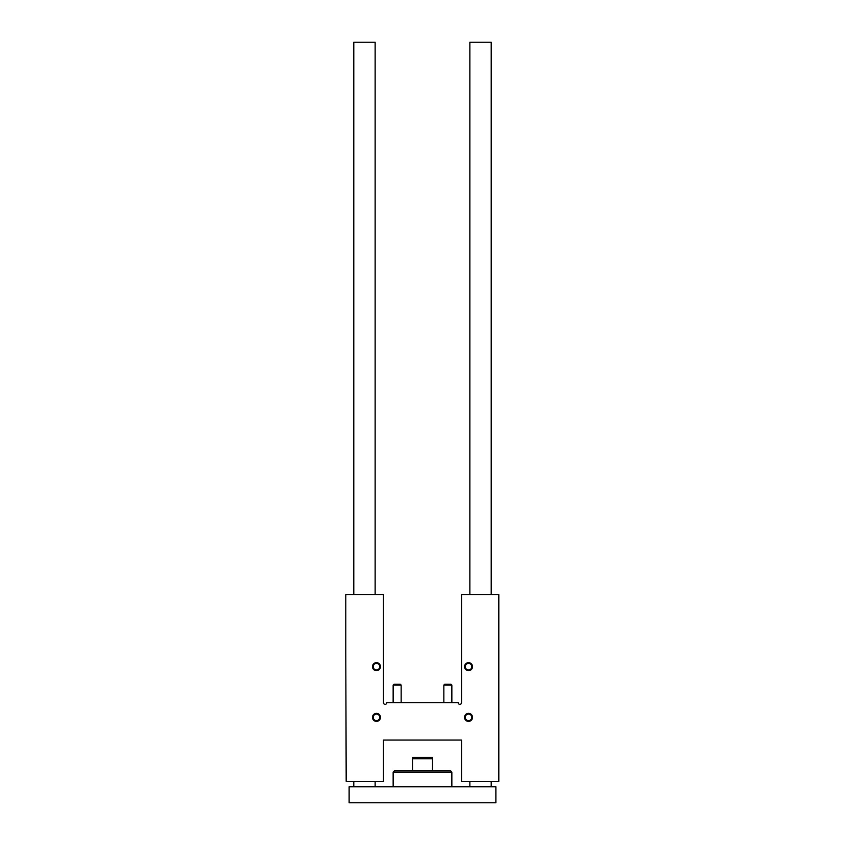 <?xml version="1.0" encoding="UTF-8"?>
<svg xmlns="http://www.w3.org/2000/svg" width="845" height="845" viewBox="0 0 845 845"><rect width="100%" height="100%" fill="white"/><g stroke="black" fill="none" stroke-linecap="round" stroke-linejoin="round"><path stroke-width="1.27" d="M345.785 653.322L346.186 781.403L383.472 781.403L383.472 740.04L461.528 740.04L461.528 781.403L498.814 781.403L498.814 594.616L461.528 594.616L461.528 702.681A1.669 1.669 0 0 1 459.86 704.35A1.669 1.669 0 0 1 458.191 702.681L386.809 702.681A1.669 1.669 0 0 1 385.14 704.35A1.669 1.669 0 0 1 383.472 702.681L383.472 594.616L345.785 594.616L345.785 653.322M376.469 662.66A4.003 4.003 0 0 1 379.933 668.659A4.003 4.003 0 0 1 373.004 668.659A4.003 4.003 0 0 1 376.469 662.66M468.531 662.66A4.003 4.003 0 0 1 471.996 668.659A4.003 4.003 0 0 1 465.067 668.659A4.003 4.003 0 0 1 468.531 662.66M376.469 713.36A4.003 4.003 0 0 1 379.933 719.359A4.003 4.003 0 0 1 373.004 719.359A4.003 4.003 0 0 1 376.469 713.36M468.531 713.36A4.003 4.003 0 0 1 471.996 719.359A4.003 4.003 0 0 1 465.067 719.359A4.003 4.003 0 0 1 468.531 713.36M468.531 714.078A3.285 3.285 0 0 1 471.373 719A3.285 3.285 0 0 1 465.69 719A3.285 3.285 0 0 1 468.531 714.078M376.469 714.078A3.285 3.285 0 0 1 379.31 719A3.285 3.285 0 0 1 373.627 719A3.285 3.285 0 0 1 376.469 714.078M468.531 663.378A3.285 3.285 0 0 1 471.373 668.3A3.285 3.285 0 0 1 465.69 668.3A3.285 3.285 0 0 1 468.531 663.378M376.469 663.378A3.285 3.285 0 0 1 379.31 668.3A3.285 3.285 0 0 1 373.627 668.3A3.285 3.285 0 0 1 376.469 663.378M495.878 802.75L349.122 802.75L349.122 786.737L495.878 786.737L495.878 802.75M375.138 594.616L375.138 42.25L353.791 42.25L353.791 594.616M375.138 781.403L375.138 786.737M491.209 594.616L491.209 42.25L469.862 42.25L469.862 594.616M491.209 781.403L491.209 786.737M393.147 786.737L393.147 772.066L451.853 772.066L451.853 786.737M393.147 772.066L394.478 770.724L450.522 770.724L451.853 772.066M412.497 758.726L432.503 758.726L432.503 757.384L412.497 757.384L412.497 770.724M432.503 770.724L432.503 758.726M443.847 702.681L443.847 685.094L451.853 685.094L451.853 702.681M443.847 685.094L444.671 684.27L451.029 684.27L451.853 685.094M393.147 702.681L393.147 685.094L401.153 685.094L401.153 702.681M393.147 685.094L393.971 684.27L400.329 684.27L401.153 685.094M353.791 781.403L353.791 786.737M469.862 781.403L469.862 786.737"/></g></svg>

